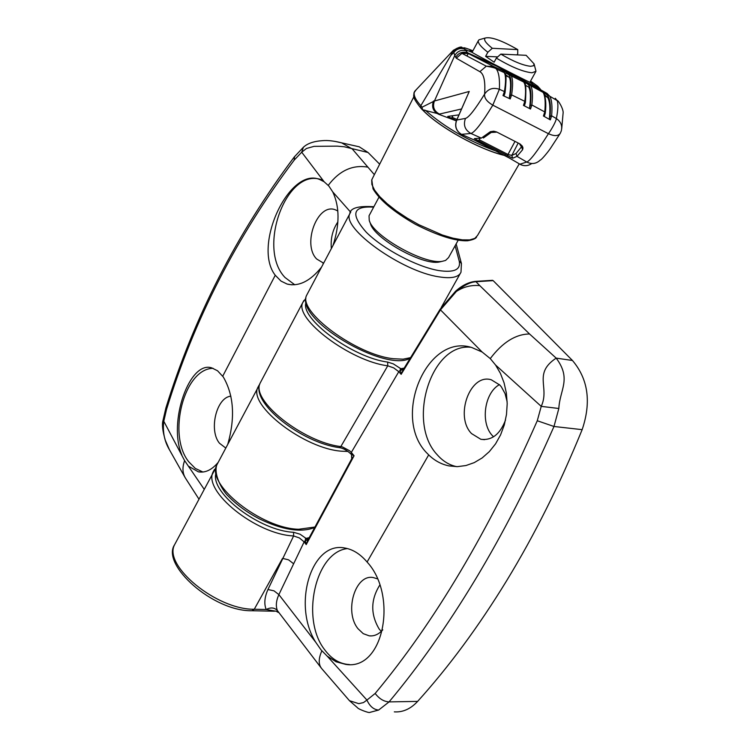<?xml version="1.0" encoding="UTF-8"?>
<svg xmlns="http://www.w3.org/2000/svg" width="750" height="750" viewBox="0 0 750 750"><rect width="100%" height="100%" fill="white"/><g stroke="black" fill="none" stroke-linecap="round" stroke-linejoin="round"><path stroke-width="1.12" d="M456.713 466.65L456.262 466.556C449.072 464.962 442.753 461.053 437.297 454.838C406.481 422.719 430.819 342.956 470.681 347.25M505.528 420.028C500.072 434.269 491.841 440.691 480.825 439.284L471.553 433.594C454.378 416.391 470.175 372.966 491.325 379.809L499.809 385.022L501.366 386.869L505.087 393.656L507.159 401.831M493.528 436.819L492.553 435.806C480.188 423.234 484.284 392.822 499.434 384.637M474.816 281.438L475.95 281.719C470.316 282.094 463.791 285.338 456.375 291.459C463.509 286.8 471.309 284.859 479.784 285.619L529.547 333.984L556.181 358.125C571.791 379.022 559.744 389.634 558.834 408.488L553.987 426.478L537.272 420.75L541.228 406.369L495.553 365.006L490.266 358.594L482.137 352.022L440.466 309.862L401.156 374.325L400.2 368.794L404.147 368.137M495.553 365.006L500.419 373.369L504.066 382.809L506.363 393.028L507.197 403.688L506.494 414.478L504.281 424.978L500.578 434.906L495.553 443.869L489.319 451.641L482.166 457.931L474.262 462.619L465.966 465.534L457.453 466.641L449.109 465.919C441.394 464.344 434.587 460.669 428.691 454.884L427.762 453.938C390.872 418.725 426.375 332.841 471.778 347.522L482.137 352.022M349.341 664.519L347.428 664.387C338.728 663.319 331.181 658.481 324.788 649.884C300.375 619.163 315.253 551.981 347.428 548.578M382.781 629.85C378.722 634.341 374.213 636.347 369.253 635.85L363.244 633.656L358.041 628.753C343.912 611.756 355.2 573.713 373.341 577.584L377.241 578.775M381.262 631.425L379.191 629.062C370.444 614.353 370.631 599.728 379.734 585.188M339.403 447.628C343.134 448.144 347.053 450.347 351.169 454.237L354.075 455.756L306.216 544.575L304.134 541.875L278.878 594.619L315.675 642.169C292.078 604.837 311.438 540.909 344.803 548.025C352.509 549.309 359.653 553.65 366.225 561.028L367.087 562.031C398.081 595.275 383.869 670.837 345.722 664.387L336.15 661.809L327.206 656.156L366.938 700.069L375.169 693.45C434.578 622.153 488.606 531.253 537.272 420.75M315.675 642.169L321.028 649.866L327.206 656.156M375.169 693.45C379.266 698.803 383.897 701.616 389.062 701.897L417.628 701.4C448.969 666.703 478.65 626.456 506.672 580.669C534.666 534.741 559.828 484.406 582.15 429.656L553.987 426.478C529.472 482.1 503.259 533.1 475.35 579.469C447.45 625.641 418.688 666.45 389.062 701.897L378.647 710.044L369.825 712.397C369.206 713.334 357.909 708.919 357.628 707.841L349.444 700.678L358.772 703.659L363.488 702.572L366.938 700.069C369.769 706.312 373.669 709.641 378.647 710.044M492.206 280.341L493.162 280.631L572.456 360.487C588.216 379.088 591.45 402.141 582.15 429.656M417.628 701.4C410.644 708.928 402.872 712.416 394.322 711.863M440.138 309.225L403.219 369.694L401.156 374.325L398.784 371.691L351.309 452.447L354.075 455.756L351.319 459.6M261.206 381.103L260.156 383.072C250.547 400.294 303.084 442.2 340.837 446.578L387.759 365.803C350.306 361.2 293.738 318.516 302.822 302.475L303.938 300.459M305.887 298.331L302.822 302.475L260.156 383.072C249.994 402.647 301.641 442.753 339.178 447.6L340.837 446.578L342.394 446.906L349.575 450.731L351.309 452.447L351.938 458.428M403.219 369.694L400.162 370.331L398.784 371.691L393.703 367.884L387.759 365.803L387.666 362.072L393.337 363.881L400.594 368.569L403.341 369.347M278.334 612.469L276.234 611.259L266.175 609.506C263.934 603.891 264.525 597.225 267.947 589.528L293.616 535.95C256.059 534.459 202.434 491.062 213.216 471.759L214.481 469.416M558.834 408.488L541.228 406.369C550.069 387.262 532.706 373.725 556.181 358.125L572.456 360.487M456.375 291.459L440.466 309.862L440.109 309.262L455.55 291.253L456.375 291.459M267.947 589.528L273.994 590.831L278.878 594.619C276.122 600.769 275.625 606.103 277.397 610.603L321.188 667.95M308.081 539.644L305.428 538.8L305.344 540.497L307.856 540.225L306.216 544.575L305.344 540.497L304.134 541.875L299.363 537.928L293.616 535.95L293.55 532.275L300.075 534.216L306.028 538.387L309.178 537.666M277.397 610.603C274.509 607.509 270.769 607.144 266.175 609.506L254.269 609.244L282.525 558.375L288.553 559.828L293.475 563.653M305.428 538.8L306.028 538.387L308.316 539.325M403.284 369.375L400.2 368.794M403.472 369.262L402.928 369.516M308.016 539.906L351.713 458.794L351.525 454.716M202.912 472.022L195.3 468.422L188.737 461.766C166.988 434.859 184.144 368.4 213.122 368.334M225.769 448.05L219.488 443.25C208.547 430.181 216.45 397.331 230.869 396.178M165.966 407.756L166.5 409.528L163.791 421.247L184.622 460.641L204.037 489.084M181.884 455.062C167.672 422.081 189.684 360.028 211.894 367.95L217.556 370.781L223.284 376.969C233.841 395.203 235.341 417.619 227.784 444.234M294.778 284.784L285.056 277.528C256.481 248.259 287.128 165.938 322.087 179.972M323.625 263.184L316.669 258.994C301.931 244.416 317.447 202.744 335.184 209.747L337.819 210.956M331.359 248.578C330.441 238.659 332.616 229.763 337.903 221.878M321.544 267.113C310.275 281.184 298.809 286.837 287.147 284.072L281.025 281.1L275.259 275.259C252.244 246.009 289.425 166.641 319.584 179.456L324.131 181.762L301.716 152.203L294.159 160.172C236.559 236.766 194.006 319.884 166.5 409.528M350.634 212.156L332.756 191.925L328.875 186.056L324.131 181.762M354.497 145.734L359.241 146.803L368.053 152.503L379.669 164.184M218.175 462.384C211.828 469.922 205.209 473.072 198.319 471.825L189.047 466.5M332.756 191.925C339.694 206.728 339.778 224.569 333 245.466M294.159 160.172L294.619 156.516M334.875 141.356L341.625 142.847L352.294 148.987L374.363 174.666M368.053 152.503L344.213 146.766L337.228 146.147L314.081 146.344L306.441 148.481L301.716 152.203L303.394 147.244L294.272 156.975M163.791 421.247C162.516 431.747 164.391 441.225 169.397 449.691L165.291 440.212C162.684 431.325 161.888 424.913 162.872 420.966L163.791 421.247M304.284 146.522L303.403 147.234C307.528 143.391 313.941 141.197 322.65 140.653C327.759 140.194 334.088 140.925 341.625 142.847L359.241 146.803M469.247 91.444L456.788 120.009L465.478 118.416C468.834 117.459 475.219 109.35 484.612 94.088C485.494 81.366 483.9 73.884 479.859 71.672L456.291 58.209L454.762 55.5L434.428 100.987L469.247 91.444L456.403 120.684M472.903 50.784C465.9 48.009 462.853 47.147 463.753 48.188L468.347 53.559L493.688 66.553L496.416 69.084C498.891 72.647 499.875 79.378 499.369 89.278L492.806 105.15C481.969 123.009 474.666 132.45 470.897 133.463L461.484 134.353C456.094 130.866 454.528 126.084 456.788 120.009L456.581 120.3C454.453 126.253 456.047 130.912 461.353 134.297L477.45 141.441L509.044 157.875M416.175 89.747L414.3 92.344C413.531 95.512 415.706 99.966 420.825 105.713L450.863 55.378L453.825 52.481L453.581 50.072M466.659 50.925C461.569 49.416 457.603 50.944 454.762 55.5L453.825 52.481C456.656 48.947 460.2 47.766 464.456 48.928L464.766 49.041M422.166 109.622L420.712 107.916L420.825 105.713L422.044 107.203L434.428 100.987C432.366 106.828 434.044 111.188 439.453 114.075L422.203 109.669M450.863 55.378L453.019 50.672M462.375 52.322L464.053 52.922M422.503 109.584L422.044 107.203M505.172 155.597C480.366 150.141 438.703 127.059 422.447 109.772L425.344 110.306C445.641 128.016 469.969 141.872 498.347 151.894M504.881 155.438C480.216 150.047 438.356 126.788 422.531 109.706M530.447 81.291L532.612 83.147L529.753 82.275C520.341 77.85 480.319 57.375 471.975 52.303L469.819 50.625L472.725 51.122M537.806 88.209L537.806 86.316L530.569 81.066M529.753 82.275L537.553 87.422M471.975 52.303L465.553 49.688L462.291 47.756L463.753 48.188M456.291 58.209L461.916 53.363L467.841 53.128L498.234 66.703L527.297 82.556M541.134 90.094L544.631 92.091M541.153 90.113L547.059 93.422L549.741 96.206C551.812 99.797 552.45 106.331 551.625 115.819L550.312 119.887L543.431 116.006L544.763 111.938C545.672 102.441 545.128 95.934 543.131 92.419L540.572 89.747L528.384 83.156L530.709 85.65C532.575 89.072 532.959 95.512 531.853 104.981L530.503 109.031L523.453 105.403L524.822 101.363C526.031 91.894 525.741 85.491 523.959 82.144L521.747 79.734L509.269 73.631L511.275 75.891C512.906 79.134 513.019 85.472 511.613 94.894L510.206 98.934L502.997 95.578L504.422 91.556C505.931 82.134 505.912 75.834 504.375 72.656L502.678 70.594M507.394 72.581L509.269 73.631L508.303 73.659L500.672 69.459L507.394 72.581L505.997 73.069L507.863 74.119C511.209 75.862 511.959 82.95 510.113 95.353L509.325 97.809C510.994 87.591 510.984 80.756 509.278 77.316L505.388 74.588M522.994 80.738L525.909 81.844L519.731 78.619L526.303 82.003L524.869 82.462L526.941 83.625C530.653 85.556 531.778 92.822 530.306 105.412L529.584 107.822C530.944 97.509 530.644 90.581 528.694 87.019L525.403 85.303M509.119 157.912L519.891 164.194L526.753 162.028C530.034 160.866 537.263 151.416 548.438 133.697L550.369 130.847C553.866 125.203 555.872 121.116 556.378 118.575C558.113 109.669 558.356 103.678 557.137 100.594L555.281 98.269M481.312 138.122L490.378 131.681L493.716 131.203L496.528 131.925L520.031 143.963L522.384 146.194L522.994 147.984L522.581 149.766L516.956 156.356L512.709 158.241L474.337 138.628L481.312 138.122L470.897 133.463C464.906 130.003 463.097 124.987 465.478 118.416M478.387 141.028L479.184 139.725L508.228 154.584L511.819 155.428L516.038 153.478L521.587 146.719L522.581 149.766M560.231 133.35C558.197 136.219 554.259 136.331 548.438 133.697L492.806 105.15C486.9 101.7 484.172 98.016 484.612 94.088C488.203 88.809 493.125 87.206 499.369 89.278L504.422 91.556L505.031 92.831L504.178 95.428L502.997 95.578M540.712 89.822L537.731 86.606M539.541 89.166L537.984 87.722L539.053 88.894M560.353 133.125L561.291 130.903C562.519 125.775 560.887 121.669 556.378 118.575L551.625 115.819L550.041 116.231C551.138 103.444 549.647 95.991 545.569 93.863L543.291 92.606L543.919 92.072L546.206 93.328L545.569 93.863M507.816 157.134L520.519 164.541C524.456 166.331 528.197 165.994 531.75 163.519M456.337 120.872L438.347 114.159C432.994 111.225 431.4 106.828 433.566 100.959M461.531 108.956L439.453 114.075M456.422 120.628L447.731 116.428L458.953 114.853M452.972 115.772L452.034 117.291L456.956 119.438M452.034 117.291L451.425 118.453M512.709 158.241L511.819 155.428L518.053 143.297M507.281 155.803L514.884 141.609M496.528 131.925L520.031 143.963M496.247 132.188L489 132.572M474.713 140.241L507.844 157.162M510.206 98.934L509.325 97.809M504.938 93.047L504.178 95.428M530.503 109.031L529.584 107.822M525.3 102.834L524.55 105.309L523.453 105.403M522.206 81.188L522.712 81.516M550.312 119.887L549.384 118.584C550.425 108.281 549.862 101.259 547.697 97.509L544.209 94.378M545.194 113.391L544.453 115.95L543.431 116.006M540.994 91.172L541.631 91.584M549.384 118.584L550.041 116.231M441.506 261.488L439.022 262.05C422.269 265.463 373.866 238.275 370.425 223.556L369.488 221.006M369.647 214.641L369.047 215.766L369.234 220.312C372.872 235.931 424.5 264.938 442.294 261.309L445.566 260.447L448.556 257.578L458.156 240.272M497.7 56.888L485.616 56.344L487.828 52.256C480.994 46.95 477.816 43.097 478.312 40.716L479.034 39.769L481.134 39.178M531.994 72.787C523.106 71.859 511.219 66.966 496.359 58.097L500.822 54.103L526.144 55.312L534.084 63.9L535.978 71.259L531.994 72.787M485.616 56.344L494.138 62.184L496.359 58.097M500.822 54.103C513.328 61.453 523.275 65.522 530.662 66.3L533.531 65.756L534.084 63.9M517.087 54.872L517.725 53.709L517.753 49.613L492.3 48.281L487.828 52.256M517.753 49.613C501.797 40.453 490.95 36.581 485.231 38.025C483.366 39.638 485.728 43.05 492.3 48.281M367.087 562.031L428.691 454.884M349.444 700.678L321.778 668.681C318.356 664.622 318.384 658.678 321.853 650.841M493.162 280.631L475.95 281.719L479.784 285.619M175.8 542.438L174.591 544.725C162.919 565.641 216.834 609.9 254.269 609.244L251.991 610.734C213.038 611.578 160.922 564.675 174.591 544.725L215.972 467.541M490.266 358.594C502.556 342.347 515.644 334.144 529.547 333.984M215.766 473.897C210.928 493.659 259.931 530.822 293.55 532.275M306.075 302.334C299.372 318.272 352.641 357.684 387.666 362.072M373.65 207.15C352.688 205.762 350.212 214.106 366.225 232.181C382.772 248.803 416.7 266.784 438.572 270.525C454.134 272.869 461.016 269.709 459.206 261.038L455.109 245.766M459.206 261.038L461.428 263.484L460.997 272.194C458.719 277.294 451.35 278.831 438.891 276.825C401.906 271.509 341.428 228.234 349.8 213.731L350.794 211.941M307.622 293.428L306.675 295.209C297.441 311.391 356.259 354.966 393.403 358.725L403.106 359.175L410.447 357.656M348.056 451.444L342.028 451.219C304.753 449.147 247.762 405.281 257.934 387.281L259.125 385.087M217.922 462.872L216.788 465.009C205.866 484.481 261.319 528.553 298.697 529.256L314.719 527.062M275.259 275.259L222.731 376.191M367.575 167.1C352.444 164.616 339.337 170.7 328.247 185.353M184.622 460.641C182.128 467.475 182.456 473.4 185.634 478.406L198.825 498.938M372.506 178.322L371.719 179.963L371.869 184.462L374.569 190.106L379.734 196.622L387.141 203.691L396.441 210.975L407.175 218.1L418.8 224.7L442.322 235.003L453.019 238.191L462.272 239.85L469.65 239.916L474.816 238.397L477.553 235.416L519.272 163.847M455.634 57.384C458.503 52.809 462.506 51.281 467.644 52.809L499.481 67.106L529.884 83.944M452.475 51.825L456.703 48.366L462.291 47.756C461.653 46.237 458.616 47.147 453.178 50.494L414.741 91.266L413.972 92.85C413.962 96.497 411.619 96.403 420.562 107.756M523.837 80.709L496.641 66.141L468.347 53.559L461.916 53.363L486.309 66.178L493.688 66.553L502.481 70.472M526.303 82.003L528.384 83.156L526.941 83.625M530.306 105.412L531.853 104.981L544.763 111.938L545.306 113.062L544.453 115.95M510.113 95.353L511.613 94.894L524.822 101.363L525.403 102.562L524.55 105.309M516.038 153.478L516.956 156.356L526.753 162.028C531.75 164.522 536.278 163.847 540.347 159.994C541.266 160.191 548.55 151.369 550.575 148.2L559.866 133.931M480.094 138.225L479.184 139.725M479.859 71.672L486.309 66.178C493.059 67.312 496.434 68.278 496.416 69.084L504.375 72.656C504.544 75.609 507.516 68.963 505.069 92.588M541.031 90.028L537.806 86.316M510.909 155.137L511.884 155.306M505.303 74.334L505.997 73.069M525.431 102.356C526.828 77.456 524.25 85.631 523.959 82.144L511.275 75.891L508.303 73.659L507.863 74.119M524.541 83.062L524.869 82.462M547.059 93.422L546.206 93.328L549.741 96.206L557.137 100.594C557.794 99.375 563.972 109.453 563.072 113.447L561.731 128.55M480.825 439.284L484.491 439.659M449.119 465.919L456.262 466.556M369.253 635.85L372.009 635.887M345.722 664.387L347.428 664.387M274.481 611.222L252.338 610.744M455.55 291.253C462.009 285.441 468.553 282.159 475.191 281.409L492.534 280.322M460.162 273.675L441.216 307.547M259.716 384.291L216.788 465.009C213.103 475.688 224.25 492.9 228.262 496.116C236.597 504.741 246.9 512.297 259.191 518.775C282.309 529.913 300.731 532.866 314.438 527.606M162.881 420.947L165.891 407.972C193.847 317.512 236.644 233.831 294.291 156.956M373.875 206.728C358.181 205.744 350.156 208.078 349.8 213.731L306.675 295.209C293.962 319.453 385.322 372.6 410.053 358.303M461.428 263.484L456.15 243.9M169.406 449.7L185.147 477.628M287.147 284.072L292.003 284.85M322.744 262.959L323.663 263.119M198.319 471.825L201.909 472.097M476.588 236.991C475.941 238.584 472.903 239.85 467.475 240.778C455.334 241.219 437.972 235.725 415.397 224.306C393.703 211.838 379.575 200.025 373.031 188.878L371.784 179.738L413.869 96.731M469.819 50.625L469.472 51.272M468.478 53.138L466.959 55.969M532.612 83.147L532.219 83.841M531.591 84.984L531.103 85.866M545.325 112.894C546.413 103.397 545.681 96.572 543.131 92.419L530.709 85.65L525.403 81.966M539.963 89.438L539.531 88.172L540.938 89.962M538.828 89.747L538.069 89.222M473.484 139.697L462.131 134.662M519.853 164.194L521.578 165.009M519.741 144.216L521.484 146.916M491.175 132.459L483.375 137.991M468.291 93.45L468.909 92.081M509.278 77.316L505.688 75.628M547.697 97.509L544.716 95.794M378.947 197.222L369.047 215.766M478.312 40.716L472.059 52.359M535.678 71.803L529.866 82.331M485.231 38.025L479.034 39.769"/></g></svg>
